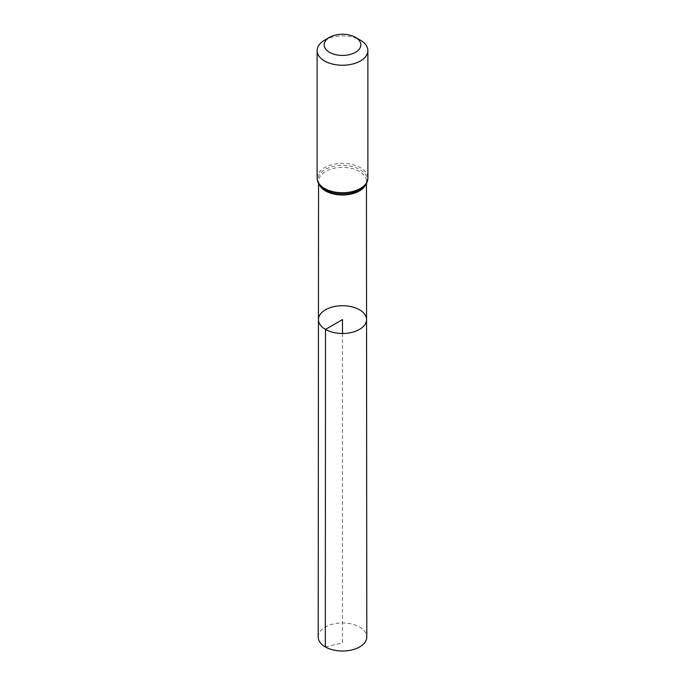 <?xml version="1.0" encoding="UTF-8"?>
<svg xmlns="http://www.w3.org/2000/svg" width="685" height="685" viewBox="0 0 685 685"><rect width="100%" height="100%" fill="white"/><g stroke="black" fill="none" stroke-linecap="round" stroke-linejoin="round"><path stroke-width="0.51" stroke-dasharray="3.42 2.57" d="M318.448 319.587A24.052 13.888 180 0 1 342.5 305.707A24.052 13.888 180 0 1 366.552 319.587M324.553 40.227A25.379 14.659 180 0 1 360.447 40.227M318.208 636.99A24.292 14.025 180 0 1 333.21 624.035A24.292 14.025 180 0 1 359.676 627.075A24.292 14.025 180 0 1 366.792 636.99M325.324 646.914L342.5 642.907L342.5 333.475M319.313 184.642A23.949 13.828 180 0 1 318.551 181.182A23.949 13.828 180 0 1 342.5 167.363A23.949 13.828 180 0 1 366.449 181.182A23.949 13.828 180 0 1 365.687 184.642M317.121 178.066A25.379 14.659 180 0 1 342.5 163.415A25.379 14.659 180 0 1 367.879 178.066M318.551 183.434L318.551 181.182C317.866 182.467 319.39 184.89 323.132 188.444A24.669 14.239 180 0 1 325.76 169.169A24.669 14.239 180 0 1 359.24 169.169A24.669 14.239 180 0 1 361.868 188.444C365.61 184.89 367.134 182.467 366.449 181.182L366.449 183.434"/><path stroke-width="1.03" d="M325.495 329.408A24.052 13.888 180 0 1 318.448 319.587A24.052 13.888 180 0 1 342.5 305.707A24.052 13.888 180 0 1 366.552 319.587A24.052 13.888 180 0 1 351.713 332.422A24.052 13.888 180 0 1 325.495 329.408A24.052 13.888 180 0 1 318.448 319.587L318.208 636.99A24.292 14.025 180 0 0 325.324 646.914A24.292 14.025 180 0 0 351.799 649.954A24.292 14.025 180 0 0 366.792 636.99L366.552 319.587A24.052 13.888 180 0 1 351.713 332.422A24.052 13.888 180 0 1 325.495 329.408M329.536 52.317A18.332 10.583 180 0 1 329.536 37.35A18.332 10.583 180 0 1 355.464 37.35A18.332 10.583 180 0 1 355.464 52.317A18.332 10.583 180 0 1 329.536 52.317M355.464 37.35L360.447 40.227A25.379 14.659 180 0 1 367.879 50.587A25.379 14.659 180 0 1 352.21 64.133A25.379 14.659 180 0 1 324.553 60.956A25.379 14.659 180 0 1 317.121 50.587A25.379 14.659 180 0 1 324.553 40.227L329.536 37.35M342.5 333.475L342.5 319.587L325.495 329.408L325.324 646.914M365.687 184.642A23.949 13.828 180 0 1 348.811 194.523A23.949 13.828 180 0 1 325.563 190.961A23.949 13.828 180 0 1 319.313 184.642M324.553 188.426A25.379 14.659 180 0 1 317.121 178.066C317.224 182.099 319.227 185.549 323.132 188.444A24.669 14.239 180 0 0 325.058 189.694A24.669 14.239 180 0 0 361.868 188.444C365.773 185.549 367.776 182.099 367.879 178.066A25.379 14.659 180 0 1 352.21 191.603A25.379 14.659 180 0 1 324.553 188.426M318.551 183.434L318.448 319.587M366.449 183.434L366.552 319.587M317.121 50.587L317.121 178.066M367.879 50.587L367.879 178.066"/></g></svg>
